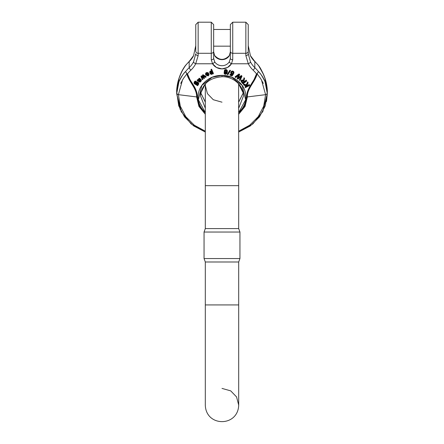 <?xml version="1.0" encoding="UTF-8"?>
<svg xmlns="http://www.w3.org/2000/svg" width="444" height="444" viewBox="0 0 444 444"><rect width="100%" height="100%" fill="white"/><g stroke="black" fill="none" stroke-linecap="round" stroke-linejoin="round"><path stroke-width="0.67" d="M222 388.406L230.725 390.87L236.569 396.947L238.694 405.106L238.694 304.928L205.306 304.928L205.306 261.993L204.051 258.552L205.306 261.993L238.694 261.993L205.306 261.993L238.694 261.993L238.694 304.928L205.306 304.928L238.694 304.928L238.694 261.993L239.949 258.552L239.949 232.04L204.051 232.04L239.949 232.04L238.694 228.599L205.306 228.599L238.694 228.599L238.694 185.664L205.306 185.664L238.694 185.664L238.694 228.599L205.306 228.599L238.694 228.599L239.949 232.04L204.051 232.04L204.051 258.552L239.949 258.552L204.051 258.552L204.051 232.04L205.306 228.599L205.306 185.664L238.694 185.664L238.611 83.783M258.408 65.318L254.734 61.35L250.427 55.628L248.235 45.643L250.466 55.805A23.854 21.617 180 0 0 254.817 61.588A45.321 41.076 0 0 1 258.447 65.507L258.447 65.507C264.291 73.809 267.244 82.701 267.321 92.18C267.46 88.628 266.694 84.038 265.024 78.41C262.238 71.373 260.045 67.066 258.447 65.507A45.321 41.076 180 0 0 254.817 61.588L254.817 67.638A2.387 0.733 133.6 0 1 253.091 70.135A42.935 38.911 0 0 1 256.527 73.848C254.295 81.896 246.376 88.245 246.703 96.97L244.583 105.999L239.471 112.798C244.289 108.425 246.703 103.152 246.703 96.97C246.703 93.445 247.996 89.488 250.594 85.109L254.012 79.654L256.527 73.848A42.935 38.911 180 0 0 253.091 70.135A26.235 23.782 0 0 1 248.307 63.775L231.435 63.775L227.495 67.499L222 68.87L216.506 67.499L212.565 63.775L195.693 63.775A26.235 23.782 0 0 1 190.909 70.135A42.935 38.911 180 0 0 187.473 73.848L189.988 79.654L193.406 85.109C196.004 89.161 197.297 93.118 197.297 96.97C197.297 103.152 199.711 108.425 204.529 112.798L199.417 105.999L197.297 96.97C197.624 88.245 189.705 81.896 187.473 73.848A42.935 38.911 0 0 1 190.909 70.135A2.387 0.733 -133.6 0 1 189.183 67.638L189.183 61.588A45.321 41.076 180 0 0 185.553 65.507C183.955 67.066 181.763 71.373 178.976 78.41C177.306 84.038 176.54 88.628 176.679 92.18C176.756 82.701 179.709 73.809 185.553 65.507L185.553 65.507A45.321 41.076 0 0 1 189.183 61.588A23.854 21.617 180 0 0 193.534 55.805L195.765 45.643L193.534 55.805A2.387 0.916 -152.8 0 1 193.578 55.617A2.387 0.916 27.2 0 0 193.534 55.805A23.854 21.617 180 0 1 189.183 61.588A2.387 0.733 -133.6 0 1 189.277 61.344A2.387 0.733 46.4 0 0 189.183 61.588L189.183 67.638A45.321 41.076 180 0 0 185.553 71.556A45.321 41.076 0 0 1 189.183 67.638A2.387 0.733 46.4 0 0 190.909 70.135A26.235 23.782 180 0 0 195.693 63.775L198.146 55.594L198.146 53.291L211.266 53.291L211.266 59.757L212.565 63.775A10.734 9.729 180 0 0 222 68.87A10.734 9.729 180 0 0 231.435 63.775L232.734 59.757L232.734 53.291L245.854 53.291L245.854 55.594L248.307 63.775L231.435 63.775A2.387 0.888 -149.1 0 1 229.343 61.738A8.347 7.565 0 0 1 222 65.701A8.347 7.565 0 0 1 214.657 61.738L213.653 58.347L213.653 24.67M202.519 75.103L203.013 74.72L206.072 76.523L206.072 77.028L203.013 75.225L202.519 75.602L203.746 77.85L201.521 76.368L201.032 76.74L202.464 79.787L202.936 79.426L201.781 77.117L204.024 78.594L204.506 78.227L203.574 75.991L204.506 78.227L204.024 78.594L201.781 77.117L202.936 79.426L202.464 79.787L201.032 76.74L201.521 76.368L203.746 77.85L202.519 75.602L203.013 75.225L206.072 77.028L205.605 77.389L206.072 76.523L203.013 74.72L203.013 75.225L203.013 74.72L202.519 75.602L202.519 75.103M203.746 77.345L201.521 75.863L201.032 76.235L201.521 75.863L203.308 77.045M211.05 69.386L211.599 69.192L213.348 73.771L211.599 69.697L211.05 69.891L211.694 71.384L210.04 71.706L210.04 71.201L211.694 70.879L210.04 71.201L209.762 71.928L210.04 71.201L210.04 71.706L211.694 71.384L211.05 69.891L211.05 69.386L211.05 69.891L211.599 69.697L211.599 69.192L211.05 69.386M229.898 70.241L230.392 70.357L230.392 70.857L229.898 70.746L227.389 74.631L227.883 74.742L230.392 70.857L229.898 70.746L227.389 74.631L227.883 74.742L230.392 70.857L230.392 70.357L229.898 70.241L227.389 74.126L229.898 70.241M241.331 75.535L241.913 76.44L241.331 76.035L238.389 78.122L238.389 77.617L241.331 75.535L241.913 76.44L240.01 80.564L241.913 75.935L241.331 75.535L241.331 76.035L238.389 78.122L237.917 78.455L238.389 78.122L238.389 77.617L237.917 77.95L241.331 75.535M239.483 79.698L240.837 77.001L239.483 79.698L240.01 80.564L239.483 79.698M237.246 78.15L238.472 75.463L237.246 78.649L237.884 79.093L240.526 77.223L237.884 79.093L237.246 78.649L238.195 76.046L237.246 78.15M235.159 76.707L239.039 73.948L239.582 74.326L239.582 74.831L239.039 74.453L235.159 77.212L235.686 77.572L238.112 75.741L235.686 77.572L235.159 77.212L239.039 74.453L239.582 74.831L238.139 77.972L239.582 74.831L239.039 73.948L239.039 74.453L239.039 73.948L235.159 76.707L235.159 77.212L235.159 76.707M205.578 74.065L205.611 74.686L205.666 73.31L206.91 72.444L208.347 72.844L209.019 74.315M205.866 74.614L205.866 75.119L205.866 74.614L208.119 73.432M206.16 74.459L207.786 73.604M247.047 85.026L247.813 85.242L249.278 84.515L249.589 85.526L245.404 87.601L245.094 87.091L247.108 86.092L243.989 85.265L243.562 84.549L246.259 85.309L247.697 82.395L248.079 83.022L246.82 85.464L247.813 85.742L249.278 85.015L249.589 85.526L249.278 85.015L247.813 85.742L246.82 85.464L248.079 83.022L247.697 82.395L246.259 85.309L243.562 84.549L243.989 85.265L247.108 86.092L245.094 87.091L245.404 87.601L249.589 85.526L249.278 84.515L249.278 85.015L249.278 84.515L247.813 85.242L247.813 85.742L247.813 85.242L246.82 84.959M245.094 86.586L246.448 85.92L245.094 86.586L245.094 87.091L245.094 86.586M243.562 84.049L246.259 84.804L247.697 81.89L248.079 82.523L247.697 81.89L246.259 85.309L246.259 84.804L243.562 84.049L243.562 84.549L243.562 84.049M224.092 72.55L224.681 72.572L225.391 73.332L226.557 72.527L226.412 73.321L226.412 72.822L225.929 73.771L225.929 73.266L225.391 73.332L225.391 73.837L225.391 73.332L224.836 73.044L224.836 73.549L224.681 72.572L224.681 73.077L224.092 73.055L224.403 73.915L224.092 72.55L224.681 72.572L224.836 73.549L225.929 73.771L226.718 72.383L225.469 72.81L224.237 71.501L224.559 70.035L225.169 69.58L226.418 69.597L227.267 70.424L227.378 71.312M224.331 71.484L224.559 70.035L225.169 69.58L227.378 71.157L226.562 73.976L225.286 74.32L224.403 73.915L225.286 74.32L226.562 73.976L227.261 72.638L227.267 70.929L226.418 70.102L225.169 70.08L225.169 69.58L225.169 70.08L227.378 71.662M194.034 83.061L195.066 81.102L195.066 81.607L195.982 81.724L195.066 81.607L194.139 82.567L194.228 83.661L197.697 85.72L194.228 83.661L194.034 83.061L195.066 81.102L195.982 81.219L195.982 81.724L195.982 81.219L195.066 81.102L194.139 82.068L194.228 83.156M194.583 83.017L194.799 83.478L194.705 82.623L195.593 82.134L194.799 83.478L194.799 82.973L195.382 83.333C195.704 81.574 196.72 81.335 198.44 82.628L198.734 83.466M195.532 82.329L196.392 81.807L198.44 82.628L198.734 83.827L198.734 83.322M222 75.352C228.588 75.352 234.21 77.467 238.866 81.685C243.523 85.908 245.854 91.003 245.854 96.97C245.854 102.941 243.523 108.036 238.866 112.26L245.649 99.772L242.152 85.409L231.835 77.278L222 75.352L212.165 77.278L201.848 85.409L198.351 99.772L205.134 112.26C200.477 108.036 198.146 102.941 198.146 96.97C198.146 91.003 200.477 85.908 205.134 81.685C209.79 77.467 215.412 75.352 222 75.352L222 76.729L222 75.352M233.783 71.734L233.866 72.699L233.783 71.734L232.806 71.051L231.585 71.184L233.783 71.734L233.866 73.205L233.783 71.734M231.368 72.899L231.951 73.371L233.422 73.499L233.422 74.004L232.906 73.732L232.906 73.227L232.467 73.92L232.906 73.227L233.422 73.499L233.422 74.004L232.467 73.92L232.467 73.421L231.951 73.371L231.951 73.876L231.346 72.838M229.975 74.692L230.186 74.192L231.846 74.77L232.134 74.353L231.846 75.275L230.186 74.697L229.975 75.197L232.084 75.93L233.422 74.004L232.084 75.93L229.975 75.197L230.186 74.192L229.975 74.692M230.714 72.577L231.585 71.184L230.714 73.088L231.585 71.689L233.783 72.233L232.806 71.556L231.585 71.689L230.714 73.082L231.607 74.281L230.714 73.088M201.354 80.064L201.276 80.952L200.322 82.007L199.234 81.912L197.164 80.586L197.541 80.175L197.164 80.586L197.164 80.081L197.541 79.67L198.007 79.792L198.007 80.297L199.195 78.194L199.195 78.699L199.195 78.194L200.211 78.743L200.283 79.654L199.195 78.699L198.007 80.297L197.541 80.175L197.541 79.67L197.541 80.175L198.007 80.297L199.195 78.699L200.211 79.248L199.4 81.285L199.967 81.53L200.782 80.691L200.583 79.709L201.038 79.354L201.276 80.952L200.322 82.007C199.617 82.179 198.718 81.757 197.63 80.753L197.164 80.586L197.164 80.081L198.007 79.792L199.195 78.194L200.211 78.743L200.283 79.654L200.283 79.149M199.4 80.786L199.967 81.024L200.782 80.186L200.522 81.185L200.522 80.68L199.967 81.53L199.967 81.024L199.4 80.786M201.038 79.354L201.276 80.447L201.038 79.354L200.583 79.709L200.782 80.691L200.583 80.214L201.038 79.354M246.254 80.125L246.659 81.074L246.254 80.63L244.622 81.857L244.167 81.357L244.167 80.858L244.622 81.352L246.254 80.125L246.254 80.63L244.622 81.857L243.972 81.108L243.972 80.603L244.622 81.857L244.622 81.352L246.254 80.125L246.659 81.074L246.254 80.125M241.164 80.558L241.508 80.053L243.445 80.131L244.045 77.722L244.522 78.743L244.045 78.227L243.401 80.247L244.045 77.722L243.445 80.131M243.889 80.331L243.889 80.836L243.889 80.331M248.235 45.643L250.466 55.805A2.387 0.916 -27.2 0 0 250.422 55.617A2.387 0.916 152.8 0 1 250.466 55.805A23.854 21.617 180 0 0 254.817 61.588A2.387 0.733 -46.4 0 0 254.723 61.344A2.387 0.733 133.6 0 1 254.817 61.588L254.817 67.638A23.854 21.617 0 0 1 250.466 61.855L248.235 53.768L248.235 24.67M230.347 24.67L230.347 58.347L229.343 61.738A8.347 7.565 0 0 1 222 65.701A8.347 7.565 0 0 1 214.657 61.738A2.387 0.888 149.1 0 1 212.565 63.775L195.693 63.775A2.387 0.916 -152.8 0 1 193.534 61.855A23.854 21.617 0 0 1 189.183 67.638A23.854 21.617 0 0 0 193.534 61.855A2.387 0.916 27.2 0 0 195.693 63.775L198.146 55.594A2.387 1.826 180 0 1 195.765 53.768L193.534 61.855L195.765 53.768A2.387 1.826 0 0 0 198.146 55.594L198.146 53.291L211.266 53.291L211.266 22.217L211.266 59.757L212.565 63.775A2.387 0.888 -30.9 0 0 214.657 61.738L213.653 58.347A2.387 1.41 180 0 1 211.266 59.757A2.387 1.41 0 0 0 213.653 58.347L213.653 51.238A2.387 2.059 180 0 1 211.266 53.291A2.387 2.059 0 0 0 213.653 51.238L213.653 24.598L211.266 22.2L198.146 22.2L195.765 24.587L195.765 51.238A2.387 2.059 0 0 0 198.146 53.291L198.146 22.217L198.146 53.291A2.387 2.059 180 0 1 195.765 51.238L195.765 24.67M262.848 111.483L267.321 93.695C267.244 85.02 264.291 77.639 258.447 71.556A45.321 41.076 180 0 0 254.817 67.638A45.321 41.076 0 0 1 258.447 71.556C260.045 72.788 262.238 76.152 265.024 81.657L267.321 93.695L262.793 111.583L252.88 123.932L238.694 132.051M180.225 109.613L176.679 93.695L178.976 81.657C181.763 76.152 183.955 72.788 185.553 71.556C179.709 77.639 176.756 85.02 176.679 93.695L181.152 111.483M229.343 55.689L230.347 51.87L229.343 55.689A2.387 0.888 -149.1 0 1 229.398 55.483A2.387 0.888 30.9 0 0 229.343 55.689A8.347 7.565 180 0 1 222 59.651A8.347 7.565 180 0 1 214.657 55.689A8.347 7.565 180 0 0 222 59.651A8.347 7.565 180 0 0 229.343 55.689M213.653 51.87L214.657 55.689A2.387 0.888 -30.9 0 0 214.602 55.483A2.387 0.888 149.1 0 1 214.657 55.689L214.607 55.494C219.536 60.639 224.464 60.639 229.393 55.494L230.347 51.87M243.467 95.965L238.694 108.192L243.467 95.965C243.601 85.015 232.673 76.312 222 76.734L222 76.507M222 76.734C208.896 77.939 201.743 84.349 200.533 95.965L205.306 108.192L200.533 95.965L200.533 89.916M210.639 73.41L210.944 73.238M205.389 83.794L200.799 92.946L205.306 102.142L200.799 92.957M238.694 102.142L243.201 92.957L238.694 102.142M232.734 53.291L245.854 53.291L245.854 22.217L245.854 53.291A2.387 2.059 0 0 0 248.235 51.238L248.235 24.598L245.854 22.2L232.734 22.2L230.347 24.587L230.347 58.347L229.343 61.738A2.387 0.888 30.9 0 0 231.435 63.775L232.734 59.757A2.387 1.41 180 0 1 230.347 58.347A2.387 1.41 0 0 0 232.734 59.757L232.734 53.291A2.387 2.059 180 0 1 230.347 51.238A2.387 2.059 0 0 0 232.734 53.291L232.734 22.217L232.734 53.291M261.472 79.892L265.606 94.666L247.375 96.931L245.071 106.427L238.694 114.247L245.071 106.427L247.375 96.931L265.606 94.666L263.725 106.144L258.247 116.633L249.661 125.214L238.694 131.174L249.661 125.214L258.247 116.633L263.725 106.144L265.606 94.666L267.321 93.695L267.321 92.18L264.963 78.161L263.858 75.136L258.425 65.34M263.286 83.4L260.628 78.538L257.132 73.882L250.244 87.107M247.375 96.931L246.703 96.97L247.375 96.931C247.097 88.262 255.172 81.968 257.132 73.882L256.532 73.848L257.076 73.687L258.447 71.556L257.132 73.882L260.384 78.172M253.091 70.135A2.387 0.733 -46.4 0 0 254.817 67.638A23.854 21.617 0 0 1 250.466 61.855A2.387 0.916 152.8 0 1 248.307 63.775A26.235 23.782 180 0 0 253.091 70.135M248.307 63.775A2.387 0.916 -27.2 0 0 250.466 61.855L248.235 53.768A2.387 1.826 180 0 1 245.854 55.594L248.307 63.775M245.854 55.594A2.387 1.826 0 0 0 248.235 53.768L248.235 51.238A2.387 2.059 180 0 1 245.854 53.291L245.854 55.594M178.394 94.666L180.275 106.144L185.753 116.633L194.339 125.214L205.306 131.174L194.339 125.214L185.753 116.633L180.275 106.144L178.394 94.666L196.625 96.931L198.929 106.427L205.306 114.247L198.929 106.427L196.625 96.931L178.394 94.666L176.679 93.695L178.394 94.666L182.528 79.892M180.714 83.4L183.372 78.538L186.869 73.882L193.756 87.107M183.616 78.172L186.869 73.882L185.553 71.556L186.924 73.687L187.473 73.848L186.869 73.882C188.828 81.968 196.903 88.262 196.625 96.931L197.297 96.97L196.625 96.931M226.701 70.935L225.186 70.674M233.933 72.294L233.866 73.205L233.328 72.788M233.294 73.055L232.745 72.05L231.951 72.072L231.368 73.399L231.951 73.876L232.467 73.92L231.368 73.399L231.951 72.072L232.745 72.05L233.294 73.055L233.866 73.205M231.307 72.6L231.368 73.399M231.846 74.77L230.186 74.192L230.186 74.697L231.846 75.275L231.846 74.77M232.523 74.298L231.846 75.275L232.523 74.298L231.607 74.281L232.523 74.298M198.046 83.811L198.046 84.316L198.113 83.677L198.046 84.316L198.113 83.677L196.526 82.812L195.937 83.178L195.854 83.816L195.854 83.317L195.854 83.816L198.046 84.316L198.113 83.172L198.046 83.811L195.859 83.322M195.937 83.178L195.854 83.816L195.937 83.178L196.526 82.812L198.113 83.677M195.593 82.134L195.982 81.724L195.593 82.134M194.639 82.762L195.382 83.333M194.799 83.478L195.382 83.838L194.799 83.478L194.799 82.973M195.382 83.838C195.704 82.079 196.72 81.84 198.44 83.133L196.392 82.307L195.532 82.834L195.382 83.838L195.31 82.956M198.734 83.827L198.54 84.527L198.44 82.628L198.74 83.394M198.54 84.527L197.619 85.054L197.619 84.549L197.619 85.054L198.54 84.527M197.996 84.754L197.996 85.259L197.619 85.054L197.996 85.259L197.996 84.754M197.697 85.72L197.996 85.259L197.697 85.72M198.046 84.316L196.97 84.643L195.854 83.816M198.984 80.469L198.984 80.975L198.845 80.364L198.845 80.864L198.518 80.508L198.518 80.003L198.984 80.469L198.49 79.526L198.518 80.508L198.984 80.975L199.689 79.282L198.984 80.469M199.689 79.787L198.984 80.975L199.689 79.787L199.201 79.254L198.518 80.508M198.007 80.297L198.007 79.792M200.211 79.248L200.211 78.743M201.276 80.952L201.038 79.859L200.583 80.214M200.782 80.691L199.967 81.53L199.4 81.285L200.283 79.654M198.49 80.031L199.201 79.254L199.711 79.532M226.845 70.94L226.446 72.189L225.696 72.344L226.446 72.189L226.773 71.073L225.941 70.485L224.831 71.49L225.696 72.344L225.696 71.839L226.446 71.684L225.696 71.839L224.858 71.223M224.237 71.501L224.559 70.035L224.559 70.541L225.169 70.08L224.559 70.541L224.331 71.989L225.469 72.81L226.718 72.383L225.929 73.771L224.092 73.055M226.773 71.073L225.941 70.485L224.853 71.256L225.696 72.344L225.696 71.839M224.853 70.751L224.831 71.123M208.436 75.008L207.947 75.519L207.947 75.014L207.137 75.119L207.947 75.014L207.947 75.519L207.137 75.624L206.643 74.77L207.137 75.119L207.137 75.624L206.643 75.275L207.947 75.519L208.391 74.359L206.643 75.275L208.391 74.359L208.436 75.008L208.391 74.359M208.436 74.503L207.947 75.014L208.441 74.481M205.611 74.686L205.666 73.815L205.611 74.686L205.666 73.815L209.024 74.731L208.214 75.946L205.866 75.119L208.119 73.937L206.649 73.571L205.611 74.686L206.16 74.498L206.232 73.948L206.16 74.498M205.611 74.181L205.666 73.31L205.666 73.815L205.666 73.31L209.024 74.226L209.024 74.731M206.232 73.948L206.649 73.571L208.119 73.937L205.866 75.119L208.214 75.946L209.019 74.82L208.347 73.349L206.91 72.949L205.666 73.815M239.483 80.198L241.225 76.723L240.526 77.223L241.225 76.723L239.483 80.198M238.195 76.551L238.916 75.13L238.112 75.741L238.916 75.13L238.195 76.551M238.139 77.972L237.917 78.455L238.139 77.972M227.389 74.126L227.389 74.631L227.389 74.126M244.211 81.663L243.001 82.578L243.001 83.084L241.791 81.202L242.43 80.758L241.747 81.43L243.001 83.084L244.211 82.168L242.43 80.758L244.211 82.168L243.001 83.084L242.058 81.552L243.001 82.578L243.934 81.874M241.802 81.174L241.791 80.697M243.445 80.636L241.508 80.558L241.658 82.384L242.99 83.838L246.659 81.074L242.99 83.838L241.109 81.374L243.445 80.636L243.401 80.247M241.109 81.374L241.109 80.869L243.395 80.098M244.522 78.244L244.045 77.722L244.045 78.227L244.522 78.743L244.522 78.244M243.934 80.431L244.522 78.743L243.889 80.836M210.356 72.25L211.76 73.349L211.76 73.848L212.238 72.855L211.76 73.848L210.706 73.504L210.378 72.194L210.872 71.723L211.888 72.017L212.238 73.36L210.872 71.723L210.323 72.483L211.76 73.848L212.26 72.783M213.348 73.266L211.599 69.192L213.348 73.266M212.798 73.965L213.348 73.771L212.798 73.965L212.593 73.493L211.905 74.326L211.105 74.381L209.762 72.433L210.04 71.706L209.762 72.433L210.112 73.648L211.105 74.381L211.905 74.326L212.593 73.493L212.798 73.965M209.757 72.033L209.762 72.433M210.706 72.999L211.76 73.349L212.238 72.855M203.852 76.312L205.605 77.389L203.852 76.312M203.247 75.907L203.574 76.496L203.247 75.907M201.032 76.235L201.032 76.74L201.032 76.235M201.521 75.863L201.521 76.368L201.521 75.863M203.23 76.995L203.23 77.495L203.23 76.995M181.374 111.91L176.679 93.706L181.452 112.043M266.494 101.515L267.321 93.706L262.626 111.91M267.316 91.597L264.929 78.05M206.194 72.722L205.911 72.955M179.071 78.055L176.684 91.597M222 102.181L213.275 99.722L207.431 93.645L205.306 85.487L205.306 185.664M205.389 83.783L205.306 85.487M205.306 304.928L205.306 405.106C205.949 427.117 238.04 427.139 238.694 405.106M213.653 46.165L230.347 46.165L213.653 46.17M230.347 29.465L213.653 29.465M205.306 132.046L193.673 125.924L184.554 116.916L178.732 105.844L176.679 92.18C176.751 81.435 181.169 70.957 185.575 65.34M238.694 132.046L250.327 125.924L259.446 116.916L265.268 105.844L267.321 93.695M200.799 92.94L205.306 101.998M238.694 101.998L243.201 92.94L238.611 83.794M185.592 65.318L189.266 61.35L193.573 55.628L195.765 45.643M200.283 79.581L200.283 79.076M224.831 71.49L224.831 70.985M205.55 74.309L205.55 73.804M243.395 80.297L243.395 79.792M212.293 73.049L212.293 72.544M210.323 72.483L210.323 71.978M205.306 132.051L191.12 123.932L181.208 111.594"/></g></svg>
